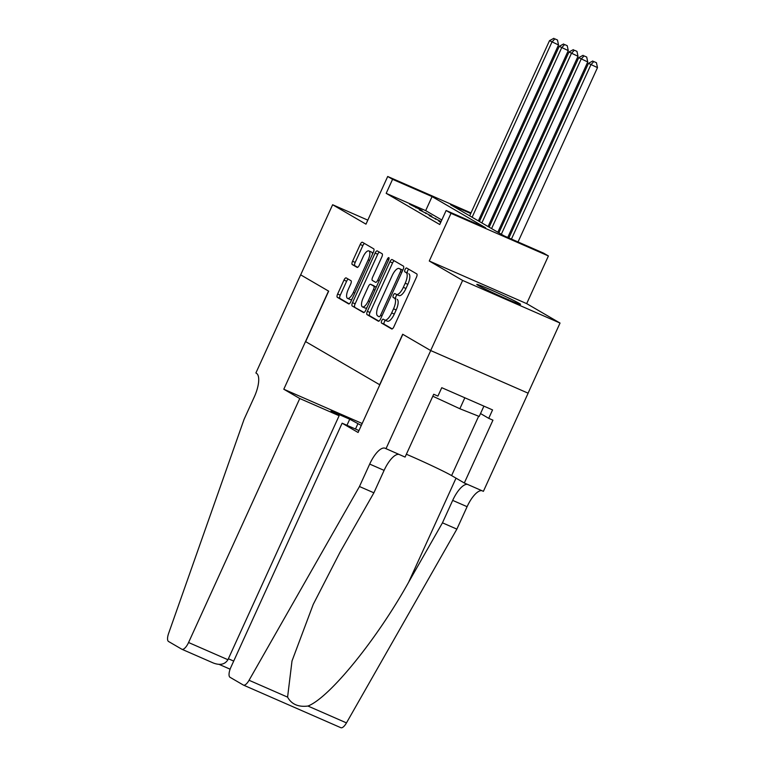 <?xml version="1.0" encoding="UTF-8"?>
<svg xmlns="http://www.w3.org/2000/svg" width="766" height="766" viewBox="0 0 766 766"><rect width="100%" height="100%" fill="white"/><g stroke="black" fill="none" stroke-linecap="round" stroke-linejoin="round"><path stroke-width="1.15" d="M381.727 320.734A2.116 0.766 -66.4 0 0 381.516 323.041L391.675 328.959A3.026 1.101 -66.4 0 0 391.713 328.978A3.026 1.101 -66.4 0 0 393.887 326.766L416.465 277.215A3.026 1.101 -66.4 0 0 416.761 273.902L406.612 267.995A2.116 0.766 -66.4 0 0 406.583 267.976A2.116 0.766 -66.4 0 0 405.061 269.527A2.116 0.766 -66.4 0 0 404.85 271.844L406.162 272.61A9.69 3.524 -66.4 0 1 405.214 283.2L403.328 287.327A9.69 3.524 -66.4 0 1 396.386 294.422A9.69 3.524 -66.4 0 1 396.252 294.355L394.94 293.589A2.116 0.766 -66.4 0 0 394.911 293.579A2.116 0.766 -66.4 0 0 393.398 295.13A2.116 0.766 -66.4 0 0 393.188 297.447L394.5 298.213A9.69 3.524 -66.4 0 1 393.542 308.803L391.665 312.93A9.69 3.524 -66.4 0 1 384.724 320.025A9.69 3.524 -66.4 0 1 384.589 319.958L383.278 319.192A2.116 0.766 -66.4 0 0 383.249 319.173A2.116 0.766 -66.4 0 0 381.727 320.734M385.518 320.37A2.116 0.766 -66.4 0 0 384.36 321.883A2.116 0.766 -66.4 0 0 384.149 324.2L392.249 328.911M408.747 269.239A2.116 0.766 -66.4 0 0 407.694 270.676A2.116 0.766 -66.4 0 0 407.483 272.993L406.162 272.61M397.181 294.776A2.116 0.766 -66.4 0 0 396.022 296.279A2.116 0.766 -66.4 0 0 395.821 298.596L394.5 298.213M478.137 285.383A24.052 0.938 24.5 0 0 502.333 297.055A24.052 0.938 24.5 0 0 520.564 304.351A24.052 0.938 24.5 0 0 519.204 303.355A24.052 0.938 24.5 0 0 494.999 291.683A24.052 0.938 24.5 0 0 476.778 284.397A24.052 0.938 24.5 0 0 478.137 285.383M346.175 277.914A3.026 1.101 -66.4 0 0 346.136 277.895A3.026 1.101 -66.4 0 0 343.972 280.107L337.634 294.01A3.026 1.101 -66.4 0 0 337.337 297.323L348.616 303.891A3.026 1.101 -66.4 0 0 348.654 303.91A3.026 1.101 -66.4 0 0 350.828 301.689L373.406 252.138A3.026 1.101 -66.4 0 0 373.703 248.835L362.423 242.267A3.026 1.101 -66.4 0 0 362.385 242.248A3.026 1.101 -66.4 0 0 360.212 244.459L352.561 261.254A3.026 1.101 -66.4 0 0 352.264 264.567L357.09 267.372A3.026 1.101 -66.4 0 0 357.128 267.391A3.026 1.101 -66.4 0 0 359.302 265.18L363.094 256.849A8.1 2.94 -66.4 0 1 368.896 250.922A8.1 2.94 -66.4 0 1 368.207 259.827L353.346 292.449A8.1 2.94 -66.4 0 1 347.544 298.376A8.1 2.94 -66.4 0 1 348.233 289.471L350.704 284.033A3.026 1.101 -66.4 0 0 351.01 280.72L346.175 277.914M441.8 220.005L425.676 210.621L386.179 193.348L392.575 179.321L387.701 176.486L471.004 212.929M385.987 448.723L430.722 350.569L402.82 334.33L358.086 432.484L342.124 423.186L230.93 667.167A9.249 3.361 -66.4 0 0 230.02 677.288L243.31 685.024A9.249 3.361 -66.4 0 0 243.435 685.091A9.249 3.361 -66.4 0 0 249.065 680.275L359.465 486.515L369.691 464.081A21.592 7.842 113.6 0 1 385.164 448.263A21.592 7.842 113.6 0 1 385.451 448.416L405.08 457.082L433.7 394.26L437.913 396.099L441.752 387.692L492.557 409.915L488.727 418.332L492.94 420.17L464.311 482.992L483.394 491.341L528.128 393.188L430.674 350.541L402.677 334.244L379.668 384.724L305.663 341.636L328.671 291.157L300.674 274.85L332.626 204.742L365.976 224.16L387.701 176.486M430.674 350.541L462.626 280.433L560.032 323.051L526.682 303.633L548.408 255.949L451.002 213.341L446.128 210.506L485.615 227.78L432.062 196.594L392.575 179.321M526.682 303.633L429.276 261.015L462.626 280.433M429.276 261.015L451.002 213.341M386.179 193.348L439.741 224.524L446.128 210.506M367.364 311.322A3.026 1.101 -66.4 0 0 367.058 314.625L378.337 321.193A3.026 1.101 -66.4 0 0 378.385 321.213A3.026 1.101 -66.4 0 0 380.549 319.001L403.127 269.45A3.026 1.101 -66.4 0 0 403.433 266.137L392.154 259.578A3.026 1.101 -66.4 0 0 392.106 259.55A3.026 1.101 -66.4 0 0 389.942 261.771L367.364 311.322L369.997 312.471A3.026 1.101 -66.4 0 0 369.691 315.784L378.911 321.145M363.477 312.538L352.197 305.979A3.026 1.101 -66.4 0 1 352.494 302.666L375.081 253.115A3.026 1.101 -66.4 0 1 377.245 250.903A3.026 1.101 -66.4 0 1 377.284 250.922L382.119 253.728A3.026 1.101 -66.4 0 1 381.813 257.041L372.659 277.139A3.026 1.101 -66.4 0 0 372.362 280.442L375.56 282.309A3.026 1.101 -66.4 0 0 375.599 282.328A3.026 1.101 -66.4 0 0 377.772 280.117L387.309 259.195A2.116 0.766 -66.4 0 1 388.822 257.635A2.116 0.766 -66.4 0 1 388.64 259.971L365.688 310.345A3.026 1.101 -66.4 0 1 363.515 312.566A3.026 1.101 -66.4 0 1 363.477 312.538L363.563 312.576M367.814 220.139L332.626 204.742M528.08 393.159L560.032 323.051M440.833 222.121L438.861 221.259L440.737 222.341M441.082 221.594L429.123 215.581L441.053 221.652M419.385 209.913L431.813 216.194L419.385 209.913M422.076 210.526L409.647 204.244L422.076 210.526M470.736 213.513L450.494 204.656L504.047 235.842L543.534 253.115L548.408 255.949M480.148 216.931L481.278 217.42M481.01 218.013L479.88 217.515M425.676 210.621L432.062 196.594M435.71 218.463L435.385 219.172M425.973 212.795L425.647 213.503M416.235 207.126L415.909 207.835M387.223 321.107A9.69 3.524 -66.4 0 0 387.357 321.174A9.69 3.524 -66.4 0 0 394.298 314.079L391.665 312.93M397.133 299.362A9.69 3.524 -66.4 0 1 396.175 309.952L394.298 314.079M398.885 295.504A9.69 3.524 -66.4 0 0 399.019 295.571A9.69 3.524 -66.4 0 0 405.961 288.485L403.328 287.327M408.795 273.759A9.69 3.524 -66.4 0 1 407.847 284.349L405.961 288.485M394.212 260.775A3.026 1.101 -66.4 0 0 392.575 262.92L369.997 312.471M379.046 316.731A2.116 0.766 -66.4 0 0 379.074 316.741A2.116 0.766 -66.4 0 0 380.597 315.19L400.417 271.7A2.116 0.766 -66.4 0 0 400.618 269.383L399.239 268.579A9.69 3.524 -66.4 0 0 399.105 268.512A9.69 3.524 -66.4 0 0 392.163 275.607L378.615 305.337A9.69 3.524 -66.4 0 0 377.657 315.918L379.046 316.731M401.595 269.613A9.69 3.524 -66.4 0 1 401.738 269.661A9.69 3.524 -66.4 0 1 401.872 269.728L402.763 270.254M364.051 312.49L352.197 305.979M379.352 252.119A3.026 1.101 -66.4 0 0 377.715 254.264L355.127 303.815A3.026 1.101 -66.4 0 0 354.83 307.128M363.151 297.984A8.1 2.94 -66.4 0 0 362.471 306.898A8.1 2.94 -66.4 0 0 368.274 300.961L373.511 289.471A3.026 1.101 -66.4 0 0 373.808 286.158L370.6 284.301A3.026 1.101 -66.4 0 0 370.562 284.272A3.026 1.101 -66.4 0 0 368.389 286.494L363.151 297.984M362.471 306.898L365.095 308.047A8.1 2.94 -66.4 0 0 366.933 307.606M373.147 285.412A3.026 1.101 -66.4 0 1 373.195 285.431A3.026 1.101 -66.4 0 1 373.233 285.45L376.24 287.193M347.544 298.376L350.177 299.535A8.1 2.94 -66.4 0 0 352.015 299.085M372.496 254.14A8.1 2.94 -66.4 0 0 371.529 252.071L368.896 250.922M364.482 243.464A3.026 1.101 -66.4 0 0 362.845 245.618L355.194 262.403A3.026 1.101 -66.4 0 0 354.897 265.716L357.665 267.324M348.243 279.111A3.026 1.101 -66.4 0 0 346.605 281.266L340.267 295.159A3.026 1.101 -66.4 0 0 339.97 298.472L349.181 303.843M518.027 241.96L597.48 67.628L588.46 63.339L508.883 237.958M511.449 239.078L590.892 64.756L593.803 61.548L596.436 62.697L593.803 61.548M588.46 63.339L592.827 60.983M596.436 62.697L597.48 67.628M432.809 396.223L459.849 408.738L479.21 416.445L483.911 406.133M464.838 397.793L459.849 408.738M359.465 486.515L373.885 492.816L340.027 552.229L313.227 604.403L292.009 660.972L287.585 697.127C291.52 704.28 298.309 707.248 307.951 706.041C329.418 697.788 376.949 639.323 408.613 582.237L442.461 522.824L452.687 500.39A21.592 7.842 113.6 0 1 467.461 484.371M442.461 522.824L456.871 529.124L467.097 506.69A21.592 7.842 113.6 0 1 481.881 490.671M398.885 454.372A21.592 7.842 113.6 0 0 384.101 470.381L373.885 492.816M307.951 706.041L346.471 722.893L456.871 529.124M430.722 350.569L528.128 393.188M342.124 423.186L358.967 430.559M406.373 454.238A34.7 1.35 -155.5 0 1 451.605 475.59L464.311 482.992M346.471 722.893A9.249 3.361 113.6 0 1 340.841 727.7A9.249 3.361 113.6 0 1 340.717 727.633M480.531 413.554L488.727 418.332M299.765 398.521L188.57 642.511L227.933 659.727L339.118 415.737L299.765 398.521L283.793 389.224L328.518 291.07L300.626 274.822L255.892 372.985L256.428 373.291A21.592 7.842 -66.4 0 1 254.302 396.893L244.076 419.328L168.606 633.434A9.249 3.361 -66.4 0 0 168.52 641.477L181.82 649.223A9.249 3.361 -66.4 0 0 181.944 649.281A9.249 3.361 -66.4 0 0 188.57 642.511M362.174 423.512L283.793 389.224M361.303 425.446L349.727 419.213L331.036 411.036L339.118 415.737M357.808 423.914L355.481 429.027M349.727 419.213L346.95 425.302M227.933 659.727C224.926 664.467 220.043 665.558 213.274 662.983L181.944 649.281M507.753 237.47L587.742 61.96L578.723 57.67L498.886 232.845M501.328 234.262L581.155 59.087L584.065 55.88L586.699 57.029L584.065 55.88M578.723 57.67L583.089 55.305M586.699 57.029L587.742 61.96M497.823 232.222L578.004 56.291L568.985 51.992L489.148 227.167M491.59 228.584L571.417 53.409L574.328 50.202L576.961 51.36L574.328 50.202M568.985 51.992L573.351 49.637M576.961 51.36L578.004 56.291M488.086 226.554L568.267 50.623L559.247 46.324L479.411 221.498M481.852 222.916L561.679 47.741L564.59 44.533L567.223 45.692L564.59 44.533M559.247 46.324L563.613 43.968M567.223 45.692L568.267 50.623M478.348 220.886L558.529 44.955L549.509 40.655L469.673 215.83M472.115 217.247L551.941 42.073L554.852 38.865L557.485 40.014L554.852 38.865M549.509 40.655L553.875 38.3M557.485 40.014L558.529 44.955M384.149 324.2L381.516 323.041M407.483 272.993L404.85 271.844M395.821 298.596L393.188 297.447M396.175 309.952L393.542 308.803M407.847 284.349L405.214 283.2M392.575 262.92L389.942 261.771M369.691 315.784L367.058 314.625M382.004 315.812L380.597 315.19M401.824 272.313L400.417 271.7M402.744 270.312L400.618 269.383M401.872 269.728L399.239 268.579M355.127 303.815L352.494 302.666M377.715 254.264L375.081 253.115M379.18 280.729L377.772 280.117M388.716 259.808L387.309 259.195M369.681 301.584L368.274 300.961M374.919 290.084L373.511 289.471M376.221 287.221L373.808 286.158M373.233 285.45L370.6 284.301M354.754 293.062L353.346 292.449M369.624 260.45L368.207 259.827M354.897 265.716L352.264 264.567M355.194 262.403L352.561 261.254M362.845 245.618L360.212 244.459M339.97 298.472L337.337 297.323M340.267 295.159L337.634 294.01M346.605 281.266L343.972 280.107M452.687 500.39L467.097 506.69M384.101 470.381L369.691 464.081M249.065 680.275L287.585 697.127M408.613 582.237L456.029 478.166M478.654 416.225L451.605 475.59M228.373 658.75L233.707 661.077M387.357 321.174L384.724 320.025M399.019 295.571L396.386 294.422M401.738 269.661L399.105 268.512M373.195 285.431L370.562 284.272M243.435 685.091L340.841 727.7M219.248 664.438L230.116 669.187"/></g></svg>
